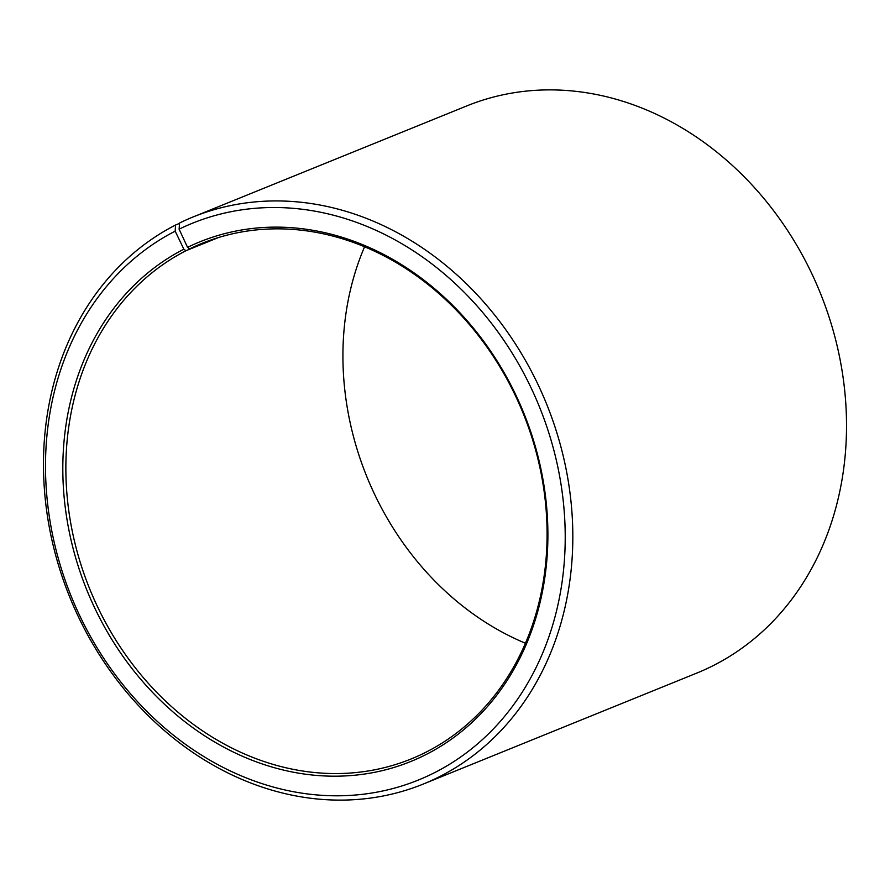 <?xml version="1.0" encoding="UTF-8"?>
<svg xmlns="http://www.w3.org/2000/svg" width="890" height="890" viewBox="0 0 890 890"><rect width="100%" height="100%" fill="white"/><g stroke="black" fill="none" stroke-linecap="round" stroke-linejoin="round"><path stroke-width="1.33" d="M179.546 223.39L175.553 225.014L175.174 231.155L183.852 249.189L185.932 250.735A278.192 233.836 -112.1 0 0 93.862 598.725A278.192 233.836 -112.1 0 0 411.058 758.992A278.192 233.836 -112.1 0 0 427.011 751.672A278.192 233.836 -112.1 0 0 519.081 403.682A278.192 233.836 -112.1 0 0 201.885 243.415A278.192 233.836 -112.1 0 0 189.581 248.911L214.535 238.787M183.852 249.189A280.417 235.716 -112.1 0 0 95.453 609.505A280.417 235.716 -112.1 0 0 426.866 754.13A280.417 235.716 -112.1 0 0 516.311 396.017A280.417 235.716 -112.1 0 0 187.534 247.342L189.581 248.911M175.174 231.155A300.453 252.549 -112.1 0 0 80.467 617.215A300.453 252.549 -112.1 0 0 435.544 772.164A300.453 252.549 -112.1 0 0 531.375 388.463A300.453 252.549 -112.1 0 0 179.113 229.175L187.534 247.342M175.553 225.014A306.015 257.221 -112.1 0 0 74.282 607.803A306.015 257.221 -112.1 0 0 423.195 784.09A306.015 257.221 -112.1 0 0 440.75 776.035A306.015 257.221 -112.1 0 0 542.021 393.247A306.015 257.221 -112.1 0 0 193.097 216.96A306.015 257.221 -112.1 0 0 179.569 223.001L179.113 229.175M423.195 784.09L696.903 673.04A306.015 257.221 -112.1 0 0 714.448 664.986A306.015 257.221 -112.1 0 0 815.718 282.197A306.015 257.221 -112.1 0 0 466.805 105.91L193.097 216.96M364.577 246.775A278.192 233.836 -112.1 0 0 525.423 643.225M185.932 250.735L218.428 237.552"/></g></svg>
